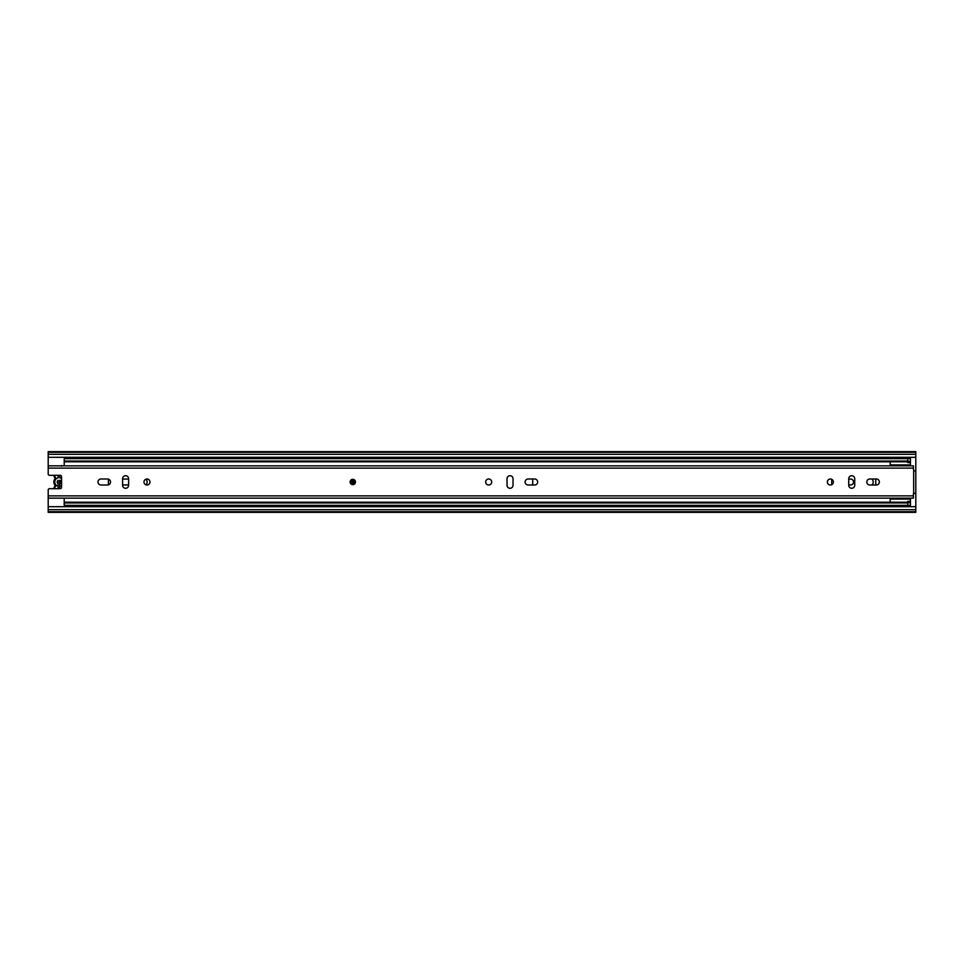 <?xml version="1.0" encoding="UTF-8"?>
<svg xmlns="http://www.w3.org/2000/svg" width="964" height="964" viewBox="0 0 964 964"><rect width="100%" height="100%" fill="white"/><g stroke="black" fill="none" stroke-linecap="round" stroke-linejoin="round"><path stroke-width="1.45" d="M122.609 484.82A2.94 2.94 0 0 0 123.416 484.94L128.622 484.94M128.622 479.06L123.416 479.06A2.94 2.94 0 0 0 122.609 479.18M145.986 484.832A4.133 4.133 0 0 0 145.986 479.168M848.73 484.94L850.597 484.94A2.94 2.94 0 0 0 853.538 482A2.94 2.94 0 0 0 850.597 479.06L848.73 479.06M871.926 485A4.133 4.133 0 0 0 871.926 479M903.786 505.353L903.786 506.69M909.124 506.69L909.124 505.353M909.124 458.647L909.124 457.31M903.786 457.31L903.786 458.647M915.8 457.31L48.2 457.31L48.2 473.987A1.338 1.338 0 0 0 49.538 475.324L60.214 475.324A1.338 1.338 0 0 1 61.551 476.662L61.551 487.338A1.338 1.338 0 0 1 60.214 488.676L49.538 488.676A1.338 1.338 0 0 0 48.2 490.013L48.2 506.69L915.8 506.69L915.8 451.646L48.2 451.646L48.2 452.297L915.8 452.297M48.2 506.69L48.2 512.354L915.8 512.354L915.8 506.69M48.2 457.31L48.2 452.297M48.2 511.703L915.8 511.703M61.551 485.47A4.266 4.266 0 0 1 59.732 486.218L59.732 483.747A1.868 1.868 0 0 0 59.732 480.253L59.732 488.676M58.129 488.676L58.129 483.615A1.868 1.868 0 0 1 58.129 480.385L58.129 486.169A4.266 4.266 0 0 1 58.129 477.831L58.129 475.324M54.382 484.265L54.948 485.193A0.663 0.663 0 0 1 54.948 486.013L55.478 486.422A1.338 1.338 0 0 0 55.478 484.784A4.543 4.543 0 0 1 55.478 479.216A1.338 1.338 0 0 0 55.478 477.578L54.948 477.987A5.206 5.206 0 0 1 53.888 475.324A5.206 5.206 0 0 0 54.948 477.987A0.663 0.663 0 0 1 54.948 478.807L54.382 479.735M53.888 488.676A5.206 5.206 0 0 1 54.948 486.013M59.732 475.324L59.732 477.783A4.266 4.266 0 0 1 61.551 478.53M54.948 478.807A5.206 5.206 0 0 0 54.948 485.193A5.206 5.206 0 0 1 54.948 478.807L55.478 479.216M108.402 479.12L108.402 484.88M532.718 479L532.718 485M831.715 479.313L831.715 484.687M875.758 485L875.758 479M907.787 461.792L64.214 461.792L64.214 461.045L907.787 461.045L907.787 461.973L910.462 461.973L910.462 465.516M64.214 461.045L64.214 458.647L910.462 458.647L910.462 461.973M64.214 461.792L64.214 465.516M64.214 498.484L64.214 502.208L907.787 502.208M910.462 498.484L910.462 505.353L64.214 505.353L64.214 502.208M64.214 502.955L907.787 502.955L907.787 501.352L910.462 501.352M890.17 465.516L890.17 461.792M890.17 502.208L890.17 498.484M910.462 462.648L907.787 462.648L907.787 461.973M907.787 461.045L907.787 458.647M907.787 505.353L907.787 502.955M355.463 482A2.675 2.675 0 0 0 352.8 479.325A2.675 2.675 0 0 0 350.125 482A2.675 2.675 0 0 0 352.8 484.675A2.675 2.675 0 0 0 355.463 482M97.991 482A3 3 0 0 0 100.991 485L107.534 485A3 3 0 0 0 110.535 482A3 3 0 0 0 107.534 479L100.991 479A3 3 0 0 0 97.991 482M149.974 482A3 3 0 0 0 146.974 479A3 3 0 0 0 143.973 482A3 3 0 0 0 146.974 485A3 3 0 0 0 149.974 482M525.115 482A3 3 0 0 0 528.115 485L534.659 485A3 3 0 0 0 537.659 482A3 3 0 0 0 534.659 479L528.115 479A3 3 0 0 0 525.115 482M491.676 482A3 3 0 0 0 488.676 479A3 3 0 0 0 485.675 482A3 3 0 0 0 488.676 485A3 3 0 0 0 491.676 482M833.378 482A3 3 0 0 0 830.378 479A3 3 0 0 0 827.377 482A3 3 0 0 0 830.378 485A3 3 0 0 0 833.378 482M866.817 482A3 3 0 0 0 869.817 485L876.36 485A3 3 0 0 0 879.361 482A3 3 0 0 0 876.36 479L869.817 479A3 3 0 0 0 866.817 482M61.262 465.853L912.197 465.853M61.551 465.516L61.551 466.202M61.262 498.147L912.197 498.147M128.622 485.266L128.622 478.734A3 3 0 0 0 125.621 475.722A3 3 0 0 0 122.609 478.734L122.609 485.266A3 3 0 0 0 125.621 488.278A3 3 0 0 0 128.622 485.266M513.029 485.266L513.029 478.734A3 3 0 0 0 510.028 475.722A3 3 0 0 0 507.028 478.734L507.028 485.266A3 3 0 0 0 510.028 488.278A3 3 0 0 0 513.029 485.266M848.73 478.734L848.73 485.266A3 3 0 0 0 851.73 488.278A3 3 0 0 0 854.731 485.266L854.731 478.734A3 3 0 0 0 851.73 475.722A3 3 0 0 0 848.73 478.734M48.2 468.118L913.402 468.118L913.667 470.781L915.8 470.878L915.8 493.122L913.402 493.676L913.402 498.147L48.2 498.147M913.402 468.118L913.402 465.853L48.2 465.853M354.125 482A1.338 1.338 0 0 1 352.8 483.338A1.338 1.338 0 0 1 351.462 482A1.338 1.338 0 0 1 352.8 480.662A1.338 1.338 0 0 1 354.125 482M60.395 480.687L60.395 483.313M48.2 509.691L915.8 509.691M48.2 454.309L915.8 454.309M55.755 485.603A1.338 1.338 0 0 1 55.478 486.422A4.543 4.543 0 0 0 54.55 488.676M54.55 475.324A4.543 4.543 0 0 0 55.478 477.578A1.338 1.338 0 0 1 55.755 478.397M55.478 484.784L54.948 485.193A0.663 0.663 0 0 1 55.093 485.603M910.462 461.31L907.787 461.31M910.462 502.027L907.787 502.027M907.787 502.69L910.462 502.69M48.2 495.882L913.402 495.882M913.667 493.219L913.667 470.781M353.463 482A0.663 0.663 0 0 0 352.8 481.337A0.663 0.663 0 0 0 352.125 482A0.663 0.663 0 0 0 352.8 482.663A0.663 0.663 0 0 0 353.463 482M910.462 464.913L890.17 464.913M910.462 499.087L890.17 499.087"/></g></svg>
